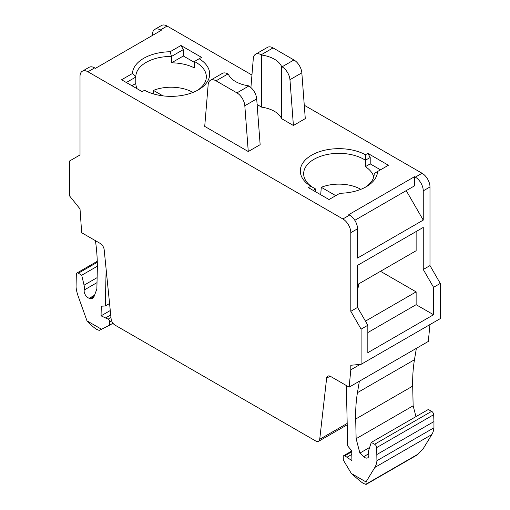 <?xml version="1.0" encoding="UTF-8"?>
<svg xmlns="http://www.w3.org/2000/svg" width="510" height="510" viewBox="0 0 510 510"><rect width="100%" height="100%" fill="white"/><g stroke="black" fill="none" stroke-linecap="round" stroke-linejoin="round"><path stroke-width="0.76" d="M144.993 90.512A35.273 20.362 180 0 1 144.598 90.251L142.169 91.653L121.584 79.77L132.453 73.491L135.8 77.048L135.8 83.449A35.273 20.362 0 0 0 137.133 88.746M126.333 82.512L135.8 77.048A35.273 20.362 180 0 1 135.8 76.8A35.273 20.362 180 0 1 171.5 56.431L171.5 62.832L183.345 55.998L194.38 62.367M313.197 190.396L315.62 188.993L310.832 186.271L308.448 187.654L329.033 199.537L339.902 193.264A38.633 22.306 180 0 0 366.25 186.737A38.633 22.306 180 0 0 377.547 171.526L388.416 165.253L367.831 153.37L370.203 157.482L370.203 163.882L380.498 169.824M373.766 176.913A35.273 20.362 0 0 0 365.402 166.655L370.203 163.882M313.471 187.808A35.273 20.362 180 0 1 303.66 173.712A35.273 20.362 180 0 1 325.431 154.893A35.273 20.362 180 0 1 363.872 159.311A35.273 20.362 180 0 1 365.402 160.255L370.203 157.482M310.832 186.271A38.633 22.306 180 0 1 311.61 155.193A38.633 22.306 180 0 1 365.44 154.747L365.402 166.655M153.159 93.814L153.433 90.385L162.907 95.855M358.524 283.993L358.524 285.256A19.597 11.316 180 0 1 357.536 288.8M320.701 194.724L321.294 187.297A31.046 17.927 180 0 1 360.825 189.344M321.294 187.297L335.765 195.655M293.403 125.479L289.954 79.694A11.194 6.464 -120 0 0 282.068 66.823L281.622 66.568L281.622 118.677L293.403 125.479L305.28 118.626L301.831 72.834A11.194 6.464 -120 0 0 293.945 59.97L273.067 47.914A11.194 6.464 -120 0 0 267.463 47.36L255.587 54.213A11.194 6.464 -120 0 0 253.304 58.529L250.907 87.561M281.622 118.677A27.432 15.842 0 0 0 261.636 107.145L257.123 104.537M248.268 151.54L260.145 144.681L256.696 98.889A11.194 6.464 60 0 0 248.81 86.024L248.364 85.763A27.432 15.842 180 0 1 228.378 74.224L227.932 73.969A11.194 6.464 60 0 0 222.334 73.414L210.458 80.268A11.194 6.464 -120 0 0 208.169 84.59L204.72 126.397L248.268 151.54L244.819 105.748A11.194 6.464 -120 0 0 236.933 92.884L216.055 80.822A11.194 6.464 -120 0 0 210.458 80.268M406.234 190.625L423.255 220.11L357.536 258.054L357.536 228.792A11.194 6.464 -120 0 0 349.618 215.08L348.827 214.621L414.547 176.683L414.547 185.825L354.807 220.314M423.255 220.11L423.255 190.855A11.194 6.464 -120 0 0 415.338 177.136L414.547 176.683M361.099 364.331L361.099 329.135L350.81 311.31L350.81 232.681A11.194 6.464 -120 0 0 342.886 218.969L87.93 71.77A11.194 6.464 -120 0 0 82.333 71.215A11.194 6.464 -120 0 0 80.013 76.341L80.013 154.97L69.723 160.911L69.723 196.108L80.013 208.909L81.676 232.732L100.247 243.448A5.597 3.232 -120 0 1 104.174 249.734L111.103 318.846A5.597 3.232 -120 0 0 115.03 325.125L315.792 441.035A5.597 3.232 -120 0 0 318.591 441.316A5.597 3.232 -120 0 0 319.719 439.288L326.642 378.171A5.597 3.232 -120 0 1 327.777 376.15A5.597 3.232 -120 0 1 330.576 376.425L349.14 387.147L350.81 369.826L350.81 365.249L361.099 364.331L440.277 318.616L440.277 283.426L429.987 265.595L429.987 186.966A11.194 6.464 -120 0 0 422.07 173.253L304.272 105.245M251.94 75.027L167.114 26.055A11.194 6.464 -120 0 0 161.511 25.5L154.785 29.389A11.194 6.464 -120 0 0 152.464 34.514L152.464 35.426M87.93 71.77L94.662 67.881L95.453 68.34L161.173 30.396L160.382 29.943A11.194 6.464 -120 0 0 154.785 29.389M365.44 154.747L367.831 153.37M132.453 73.491A38.633 22.306 180 0 1 170.098 51.759L180.967 45.486L183.345 49.597L183.345 55.998M144.559 90.276A38.633 22.306 180 0 0 198.39 89.824A38.633 22.306 180 0 0 199.168 58.746L201.552 57.369L180.967 45.486M153.433 90.385A31.046 17.927 180 0 1 192.965 92.431M199.168 58.746L194.38 61.512A35.273 20.362 180 0 1 196.012 62.398A35.273 20.362 180 0 1 206.34 76.8A35.273 20.362 180 0 1 197.147 90.512M194.38 61.512L194.38 67.913A35.273 20.362 0 0 0 171.5 62.832M170.098 51.759L171.5 56.431L183.345 49.597M131.88 85.712L135.8 83.449M315.62 188.993L315.62 191.798M377.547 171.526L374.2 173.464L374.2 173.961M261.636 107.145L261.636 55.029L261.19 54.768A11.194 6.464 -120 0 0 255.587 54.213M261.636 55.029A27.432 15.842 180 0 1 281.622 66.568M94.662 67.881A11.194 6.464 -120 0 0 89.065 67.326L82.333 71.215M367.831 352.678L433.551 314.74L433.551 287.308L423.255 269.484L423.255 227.422L357.536 265.366L357.536 307.422L367.831 325.252L367.831 352.678M367.831 332.565L416.128 304.68L433.551 314.74M416.128 231.54L416.128 250.735L357.536 284.567M380.498 271.307L416.128 291.879L416.128 304.68M365.453 321.141L416.128 291.879M95.427 240.669L95.536 241.434A167.962 96.977 -120 0 1 97.302 269.847L96.862 289.017L94.031 296.597A7.841 4.526 -120 0 1 92.724 298.229A7.841 4.526 -120 0 1 90.474 298.509L89.295 298.254A5.597 3.232 -120 0 1 84.239 289.992A11.194 6.464 -120 0 0 84.061 285.179L81.715 275.241L78.361 273.207A2.799 1.619 -120 0 0 76.908 273.035A2.799 1.619 -120 0 0 76.328 274.208L76.054 286.996A27.993 16.161 -120 0 0 78.164 296.183L86.993 320.854L91.449 325.412L96.084 329.128L99.201 330.403L109.669 325.157L109.739 321.925A2.238 1.294 -120 0 0 108.158 319.132L101.056 315.849L101.28 306.198L105.296 305.994L109.567 303.526M86.993 320.854L101.643 329.313M374.825 467.46L431.836 434.545L423.007 449.023L417.276 454.882L366.078 484.443L366.001 481.937L374.825 467.46A27.993 16.161 -120 0 0 376.935 460.702L376.661 447.601A2.799 1.619 -120 0 0 374.633 444.255L371.274 442.419L368.934 449.648A11.194 6.464 -120 0 0 368.749 454.257A5.597 3.232 -120 0 1 367.684 457.853A5.597 3.232 -120 0 1 363.694 456.679L359.881 453.09L356.133 438.708L355.693 419.029L412.698 386.115A167.962 96.977 -120 0 1 414.464 359.741L416.377 348.33M346.341 385.534L347.692 445.944L351.715 450.783L351.938 460.696L344.83 455.781A2.238 1.294 -120 0 0 343.714 455.666A2.238 1.294 -120 0 0 343.249 456.737L343.319 460.052L351.345 473.478L359.716 480.815L363.171 483.34L366.078 484.443M351.345 473.478L366.001 481.937M355.693 419.029A167.962 96.977 -120 0 1 357.453 392.655L359.365 381.244M356.133 438.708L413.138 405.794L412.698 386.115M415.962 416.619L413.138 405.794M359.881 453.09L369.642 447.448M371.274 442.419L428.285 409.505L431.639 411.34A2.799 1.619 -120 0 1 433.672 414.687L433.946 421.572L376.935 454.486M376.935 460.702L433.946 427.794L433.946 421.572M431.836 434.545A27.993 16.161 -120 0 0 433.946 427.794M347.163 457.126L351.798 454.448M349.14 387.147L428.323 341.432L429.943 324.589M350.81 311.31L357.536 307.422M423.255 269.484L429.987 265.595M361.099 329.135L367.831 325.252M433.551 287.308L440.277 283.426M350.81 369.826L360.175 364.414M101.056 315.849L110.268 310.533M105.825 317.787L110.715 314.97M109.669 325.157L112.959 323.257M81.715 275.241L97.34 266.22M105.296 305.994L106.137 269.312M374.2 173.464A35.273 20.362 180 0 1 374.2 173.712A35.273 20.362 180 0 1 365.007 187.425M342.886 218.969L349.618 215.08M415.338 177.136L422.07 173.253M160.382 29.943L167.114 26.055M357.453 392.655L414.464 359.741M363.694 456.679L368.679 453.798M374.633 444.255L431.639 411.34M376.661 447.601L433.672 414.687M344.83 455.781L351.734 451.79M423.255 190.855L429.987 186.966M350.81 232.681L357.536 228.792M326.642 378.171L330.091 376.182M319.719 439.288L347.189 423.428M108.158 319.132L110.97 317.513M109.739 321.925L111.601 320.854M78.361 273.207L97.289 262.274M84.061 285.179L97.123 277.638M84.239 289.992L97.008 282.623M89.295 298.254L94.541 295.226M90.474 298.509L94.101 296.412M366.231 484.054L418.551 453.849M236.933 92.884L248.81 86.024M244.819 105.748L256.696 98.889M289.954 79.694L301.831 72.834M282.068 66.823L293.945 59.97M216.055 80.822L227.932 73.969M261.19 54.768L273.067 47.914M351.721 451.044L343.714 455.666M347.221 424.785L318.591 441.316M97.263 261.286L76.908 273.035"/></g></svg>
